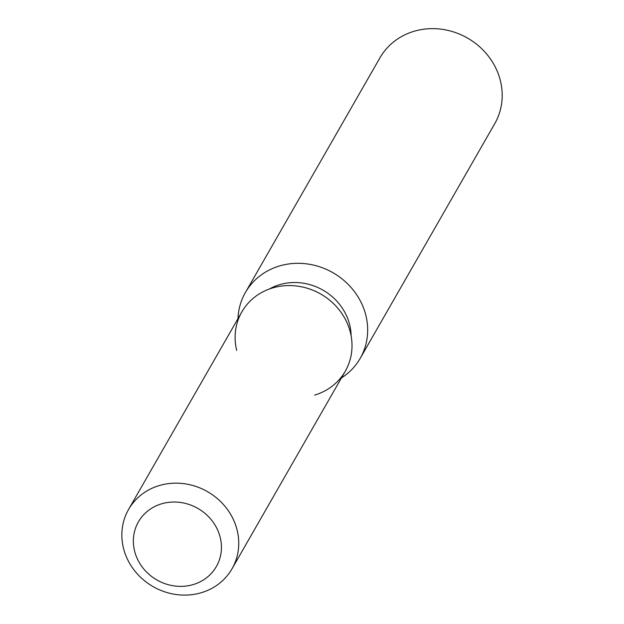<?xml version="1.0" encoding="UTF-8"?>
<svg xmlns="http://www.w3.org/2000/svg" width="624" height="624" viewBox="0 0 624 624"><rect width="100%" height="100%" fill="white"/><g stroke="black" fill="none" stroke-linecap="round" stroke-linejoin="round"><path stroke-width="0.94" d="M161.788 503.763A44.92 41.231 -150.2 0 0 138.419 521.859A44.92 41.231 -150.2 0 0 144.409 569.728A44.92 41.231 -150.2 0 0 192.988 584.633A44.92 41.231 -150.2 0 0 216.364 566.537A44.92 41.231 -150.2 0 0 210.374 518.669A44.92 41.231 -150.2 0 0 161.788 503.763A44.92 41.231 -150.2 0 0 138.419 521.859A44.92 41.231 -150.2 0 0 144.409 569.728A44.92 41.231 -150.2 0 0 192.988 584.633A44.92 41.231 -150.2 0 0 216.364 566.537A44.92 41.231 -150.2 0 0 210.374 518.669A44.92 41.231 -150.2 0 0 161.788 503.763M314.644 395.101A59.623 54.725 -150.2 0 0 348.161 325.455A59.623 54.725 -150.2 0 0 272.86 287.875A59.623 54.725 -150.2 0 0 236.699 350.423M351.125 335.899A53.664 49.249 -150.2 0 0 279.887 284.591A53.664 49.249 -150.2 0 0 269.357 289.021M341.437 377.933A66.167 60.731 -150.2 0 0 360.212 358.34A66.167 60.731 -150.2 0 0 351.382 287.828A66.167 60.731 -150.2 0 0 279.825 265.871A66.167 60.731 -150.2 0 0 245.396 292.523A66.167 60.731 -150.2 0 0 237.978 318.622M360.212 358.34L494.746 123.669A66.167 60.731 -150.2 0 0 485.917 53.149A66.167 60.731 -150.2 0 0 414.359 31.2A66.167 60.731 -150.2 0 0 379.93 57.845L245.396 292.523M232.027 568.784L345.298 371.202A59.623 54.725 -150.2 0 0 337.342 307.655A59.623 54.725 -150.2 0 0 272.86 287.875A59.623 54.725 -150.2 0 0 241.839 311.891L128.567 509.48A59.623 54.725 -150.2 0 0 136.516 573.019A59.623 54.725 -150.2 0 0 201.006 592.8A59.623 54.725 -150.2 0 0 232.027 568.784A59.623 54.725 -150.2 0 0 224.071 505.245A59.623 54.725 -150.2 0 0 159.588 485.464A59.623 54.725 -150.2 0 0 128.567 509.48"/></g></svg>
